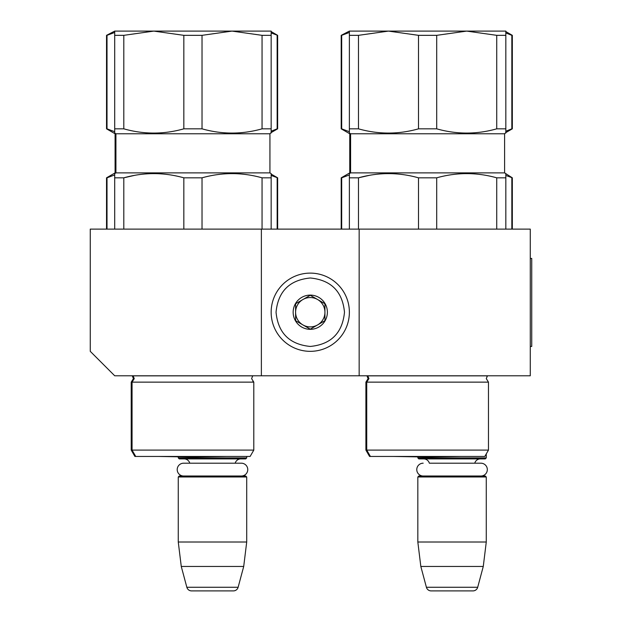 <?xml version="1.0" encoding="UTF-8"?>
<svg xmlns="http://www.w3.org/2000/svg" width="622" height="622" viewBox="0 0 622 622"><rect width="100%" height="100%" fill="white"/><g stroke="black" fill="none" stroke-linecap="round" stroke-linejoin="round"><path stroke-width="0.93" d="M261.372 375.781L261.372 229.106L90.26 229.106L90.26 351.337L114.705 375.781L359.158 375.781L359.158 229.106L530.278 229.106L530.278 375.781L359.158 375.781M261.372 229.106L359.158 229.106M158.478 456.447L178.265 456.797L178.265 457.916L246.709 457.916L246.709 456.447M246.709 457.916L245.729 458.896L179.237 458.896L178.265 457.916M189.78 463.196A5.87 5.87 122.1 0 0 184.128 458.896M235.186 463.196A5.87 5.87 -122.2 0 1 240.838 458.896M178.265 476.981L246.709 476.981L245.729 476.009L179.237 476.009L178.265 476.981L178.265 542.011L181.266 566.455L186.841 587.277A4.89 4.89 34.1 0 0 191.568 590.9L233.405 590.9A4.89 4.89 -34.1 0 0 238.125 587.277L186.841 587.277M246.709 476.981L246.709 542.011L178.265 542.011M246.709 542.011L243.707 566.455L181.266 566.455M243.707 566.455L238.125 587.277M233.405 590.9L191.568 590.9M417.828 456.882L417.828 457.916L486.272 457.916L486.272 453.904L488.472 450.095L365.899 450.095L369.569 456.447L370.409 456.447L366.739 450.095L366.739 382.133L365.899 382.133L365.899 450.095M486.272 457.916L485.292 458.896L418.808 458.896L417.828 457.916M480.923 476.009A6.407 6.407 0 0 0 487.321 469.602A6.407 6.407 0 0 0 480.923 463.196L429.351 463.196A5.87 5.87 122.1 0 0 423.691 458.896M480.923 463.196L474.749 463.196A5.87 5.87 -122.2 0 1 480.409 458.896M417.828 476.981L486.272 476.981L485.292 476.009L418.808 476.009L417.828 476.981L417.828 542.011L420.83 566.455L426.404 587.277A4.89 4.89 34.1 0 0 431.132 590.9L472.969 590.9A4.89 4.89 -34.1 0 0 477.696 587.277L426.404 587.277M486.272 476.981L486.272 542.011L417.828 542.011M486.272 542.011L483.271 566.455L420.83 566.455M483.271 566.455L477.696 587.277M472.969 590.9L431.132 590.9M310.269 351.337A39.116 39.116 0 0 0 349.377 312.221A39.116 39.116 0 0 0 310.269 273.112A39.116 39.116 0 0 0 271.153 312.221A39.116 39.116 0 0 0 310.269 351.337M310.269 346.446C331.052 344.417 342.458 333.011 344.487 312.228C342.465 291.438 331.052 280.024 310.269 277.995C289.479 280.024 278.073 291.43 276.044 312.221C278.073 333.011 289.479 344.417 310.269 346.446M310.269 329.333A17.113 17.113 0 0 0 327.382 312.221A17.113 17.113 0 0 0 310.269 295.108A17.113 17.113 0 0 0 293.156 312.221A17.113 17.113 0 0 0 310.269 329.333M310.269 329.162L324.933 320.688L324.933 303.754L310.269 295.287L295.598 303.754L295.598 320.688L310.269 329.162M302.93 299.516A14.664 14.664 0 0 1 317.601 299.516A14.664 14.664 0 0 0 295.598 312.221A14.664 14.664 0 0 0 317.601 324.925A14.664 14.664 0 0 0 317.601 299.516A14.664 14.664 0 0 1 324.933 312.221M317.601 324.925A14.664 14.664 0 0 1 295.598 312.221M423.178 476.009A6.407 6.407 0 0 1 416.779 469.602A6.407 6.407 0 0 1 423.178 463.196M241.352 476.009A6.407 6.407 0 0 0 247.758 469.602A6.407 6.407 0 0 0 241.352 463.196L183.614 463.196A6.407 6.407 0 0 0 177.208 469.602A6.407 6.407 0 0 0 183.614 476.009M135.728 456.447L250.13 456.447L253.799 450.095L131.219 450.095L134.888 456.447L135.728 456.447L132.058 450.095L132.058 382.133L131.219 382.133L131.219 450.095M253.799 382.133L251.599 378.619L252.742 375.851L133.116 375.851L134.259 378.619L132.058 382.133L253.799 382.133L253.799 450.095M153.813 31.1L114.705 31.1L114.705 35.337L123.801 35.337L153.813 31.1L183.832 35.337L202.026 35.337L232.045 31.1L153.813 31.1M271.153 31.1L232.045 31.1L262.056 35.337L271.153 35.337L271.153 31.1M123.801 35.337L123.801 128.832L114.705 128.832L114.705 133.061L114.705 35.337M123.801 128.832C143.814 134.476 163.819 134.476 183.832 128.832L183.832 35.337M202.026 35.337L202.026 128.832L183.832 128.832M202.026 128.832C222.038 134.476 242.044 134.476 262.056 128.832L262.056 35.337M271.153 35.337L271.153 133.061L271.153 128.832L262.056 128.832M271.153 133.061L271.153 132.579L269.932 133.769L115.925 133.769L115.925 172.885L114.705 173.592L114.705 177.822L123.801 177.822C143.814 172.224 163.819 172.224 183.832 177.822L202.026 177.822C222.038 172.224 242.044 172.224 262.056 177.822L271.153 177.822L271.153 173.592L269.932 172.885L115.086 172.885L106.533 177.822L106.533 229.106M114.705 133.061L115.925 133.769L115.086 133.769L106.533 128.832L107.015 128.832L107.015 35.337L106.533 35.337L106.533 128.832M269.932 133.769L269.932 172.885M134.259 175.435L123.801 177.822L123.801 229.106M114.705 174.774L114.705 173.592M271.153 174.774L271.153 229.106M114.705 229.106L114.705 177.822M183.832 229.106L183.832 177.822M202.026 229.106L202.026 177.822M262.056 229.106L262.056 177.822M159.318 456.447L192.929 457.038L226.54 456.447M114.705 31.1L106.533 35.337M107.015 35.337L114.705 32.453M271.153 32.95L277.645 35.337L277.645 128.832L277.163 128.832L277.14 35.322M107.015 128.832L114.705 131.724M271.153 131.219L277.163 128.832M271.153 175.443L277.645 177.822L277.645 229.106M107.015 229.106L107.015 177.822L106.533 177.822M107.015 177.822L114.705 174.938M277.163 229.106L277.163 177.822M370.409 456.447L484.802 456.447L488.472 450.095L488.472 382.133L486.272 378.619L487.493 375.781M487.423 375.851L367.789 375.851L368.939 378.619L366.739 382.133L488.472 382.133L488.472 450.095M388.493 31.1L349.377 31.1L349.377 35.337L358.474 35.337L388.493 31.1L418.505 35.337L436.706 35.337L466.718 31.1L388.493 31.1M505.834 31.1L466.718 31.1L496.729 35.337L505.834 35.337L505.834 31.1M358.474 35.337L358.474 128.832L349.377 128.832L349.377 133.061L349.377 35.337M358.474 128.832C378.487 134.476 398.5 134.476 418.505 128.832L418.505 35.337M436.706 35.337L436.706 128.832L418.505 128.832M436.706 128.832C456.711 134.476 476.724 134.476 496.729 128.832L496.729 35.337M505.834 35.337L505.834 133.061L505.834 128.832L496.729 128.832M505.834 133.061L505.834 132.579L504.605 133.769L350.598 133.769L350.598 172.885L349.377 173.592L349.377 177.822L358.474 177.822C378.487 172.224 398.5 172.224 418.505 177.822L436.706 177.822C456.711 172.224 476.724 172.224 496.729 177.822L505.834 177.822L505.834 173.592L504.605 172.885L349.758 172.885L341.206 177.822L341.206 229.106M349.377 133.061L350.598 133.769L349.758 133.769L341.206 128.832L341.688 128.832L341.688 35.337L341.206 35.337L341.206 128.832M504.605 172.885L504.605 133.769L504.605 172.885L512.326 177.822L512.326 229.106M368.939 175.435L358.474 177.822L358.474 229.106M349.377 174.774L349.377 173.592M505.834 174.774L505.834 229.106M349.377 229.106L349.377 177.822M418.505 229.106L418.505 177.822M436.706 229.106L436.706 177.822M496.729 229.106L496.729 177.822M393.99 456.447L427.602 457.038L461.213 456.447M349.377 31.1L341.206 35.337M341.688 35.337L349.377 32.453L341.688 35.337M511.836 35.337L512.326 35.337L512.326 128.832L511.836 128.832L511.836 35.337L505.826 32.95M341.688 128.832L349.377 131.724M505.834 131.219L511.836 128.832M505.826 175.443L512.326 177.822M341.688 229.106L341.688 177.822L341.206 177.822M341.688 177.822L349.377 174.938M511.836 229.106L511.836 177.822M530.278 258.441L531.74 258.441L531.74 346.446L530.278 346.446M133.038 375.781L132.276 375.851L133.419 378.619L131.219 382.133M367.719 375.781L366.949 375.851L368.1 378.619L365.899 382.133M271.153 31.582L277.645 35.337M271.153 132.579L277.645 128.832M115.086 133.769L115.086 172.885M271.153 174.074L277.645 177.822M253.745 382.11L252.859 381.496M505.834 31.582L512.326 35.337M505.834 132.579L512.326 128.832M349.758 133.769L349.758 172.885M393.151 456.447L427.182 457.03M487.368 375.906L486.909 376.481"/></g></svg>
